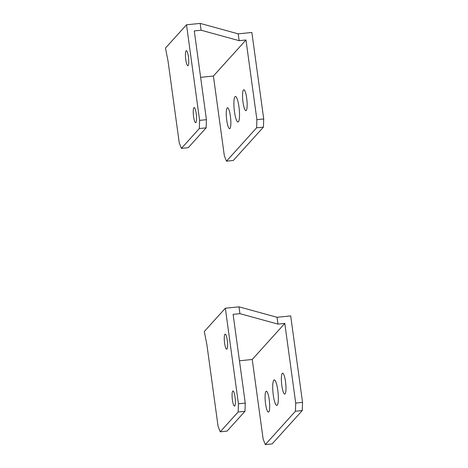 <?xml version="1.0" encoding="UTF-8"?>
<svg xmlns="http://www.w3.org/2000/svg" width="468" height="468" viewBox="0 0 468 468"><rect width="100%" height="100%" fill="white"/><g stroke="black" fill="none" stroke-linecap="round" stroke-linejoin="round"><path stroke-width="0.7" d="M195.911 122.493A7.576 1.486 -95.8 0 0 196.308 114.286A7.576 1.486 -95.8 0 0 194.132 107.558A7.576 1.486 -95.8 0 0 193.887 107.698A7.576 1.486 -95.8 0 0 193.495 115.906A7.576 1.486 -95.8 0 0 195.665 122.634A7.576 1.486 -95.8 0 0 195.911 122.493M188.118 65.596A7.576 1.486 -95.8 0 0 188.51 57.394A7.576 1.486 -95.8 0 0 186.34 50.667A7.576 1.486 -95.8 0 0 186.094 50.807A7.576 1.486 -95.8 0 0 185.697 59.015A7.576 1.486 -95.8 0 0 187.873 65.742A7.576 1.486 -95.8 0 0 188.118 65.596M238.943 106.739A12.823 2.515 84.2 0 1 238.001 121.978A12.823 2.515 84.2 0 1 234.468 111.7A12.823 2.515 84.2 0 1 235.41 96.461A12.823 2.515 84.2 0 1 238.943 106.739M230.396 116.204A10.489 2.059 84.2 0 1 229.624 128.671A10.489 2.059 84.2 0 1 226.734 120.258A10.489 2.059 84.2 0 1 227.501 107.792A10.489 2.059 84.2 0 1 230.396 116.204M246.683 98.175A10.489 2.059 84.2 0 1 245.911 110.641A10.489 2.059 84.2 0 1 243.015 102.235A10.489 2.059 84.2 0 1 243.787 89.768A10.489 2.059 84.2 0 1 246.683 98.175M224.318 155.692L226.477 161.167L256.604 127.817L256.891 119.638L245.975 39.991L213.408 76.044L224.318 155.692M256.604 127.817L263.425 127.126L233.298 160.471L226.477 161.167M263.425 127.126L263.712 118.942L256.891 119.638M263.712 118.942L251.866 32.468L238.218 33.854L239.154 40.681L245.975 39.991M200.632 77.343L213.408 76.044M186.516 24.786L165.461 48.087L168.03 60.975A20.984 4.118 84.2 0 1 168.065 61.261L179.25 142.904L181.409 148.374L199.321 128.548L199.608 120.37L186.516 24.786L200.158 23.4L238.218 33.854M200.158 23.4L201.094 30.227L239.154 40.681M201.094 30.227L194.273 30.923L206.429 119.673L206.142 127.852L188.23 147.683L181.409 148.374M199.608 120.37L206.429 119.673M199.321 128.548L206.142 127.852M234.737 405.926A7.576 1.486 -95.8 0 0 235.129 397.718A7.576 1.486 -95.8 0 0 232.959 390.991A7.576 1.486 -95.8 0 0 232.713 391.131A7.576 1.486 -95.8 0 0 232.315 399.339A7.576 1.486 -95.8 0 0 234.491 406.066A7.576 1.486 -95.8 0 0 234.737 405.926M226.945 349.029A7.576 1.486 -95.8 0 0 227.337 340.827A7.576 1.486 -95.8 0 0 225.166 334.099A7.576 1.486 -95.8 0 0 224.921 334.24A7.576 1.486 -95.8 0 0 224.523 342.447A7.576 1.486 -95.8 0 0 226.699 349.175A7.576 1.486 -95.8 0 0 226.945 349.029M277.77 390.172A12.823 2.515 84.2 0 1 276.828 405.411A12.823 2.515 84.2 0 1 273.294 395.132A12.823 2.515 84.2 0 1 274.236 379.893A12.823 2.515 84.2 0 1 277.77 390.172M269.223 399.637A10.489 2.059 84.2 0 1 268.451 412.103A10.489 2.059 84.2 0 1 265.555 403.691A10.489 2.059 84.2 0 1 266.327 391.225A10.489 2.059 84.2 0 1 269.223 399.637M285.509 381.607A10.489 2.059 84.2 0 1 284.737 394.074A10.489 2.059 84.2 0 1 281.841 385.667A10.489 2.059 84.2 0 1 282.613 373.201A10.489 2.059 84.2 0 1 285.509 381.607M263.145 439.124L265.297 444.6L295.425 411.249L295.712 403.071L284.801 323.423L252.234 359.477L263.145 439.124M295.425 411.249L302.252 410.559L272.124 443.904L265.297 444.6M302.252 410.559L302.539 402.375L295.712 403.071M302.539 402.375L290.692 315.9L277.044 317.286L277.98 324.113L284.801 323.423M239.458 360.775L252.234 359.477M225.342 308.219L204.288 331.525L206.85 344.407A20.984 4.118 84.2 0 1 206.891 344.694L218.076 426.336L220.235 431.812L238.148 411.98L238.434 403.802L225.342 308.219L238.984 306.832L277.044 317.286M238.984 306.832L239.92 313.659L277.98 324.113M239.92 313.659L233.099 314.356L245.255 403.106L244.969 411.284L227.056 431.116L220.235 431.812M238.434 403.802L245.255 403.106M238.148 411.98L244.969 411.284"/></g></svg>
